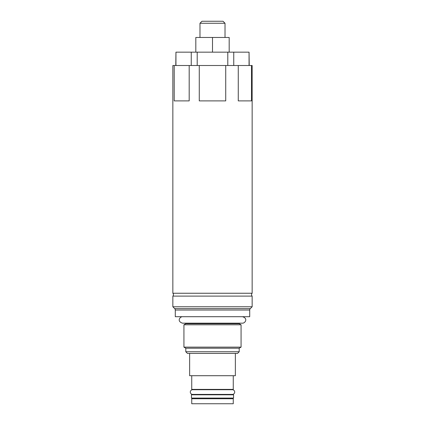 <?xml version="1.0" encoding="UTF-8"?>
<svg xmlns="http://www.w3.org/2000/svg" width="425" height="425" viewBox="0 0 425 425"><rect width="100%" height="100%" fill="white"/><g stroke="black" fill="none" stroke-linecap="round" stroke-linejoin="round"><path stroke-width="0.64" d="M212.5 351.751L185.799 351.751L187.468 353.419L237.532 353.419L239.201 351.751L212.5 351.751M189.635 353.419L189.635 375.716L235.365 375.716L235.365 353.419M233.261 375.716L233.261 389.396L191.739 389.396L191.739 375.716M233.261 403.75L233.261 398.746L191.739 398.746L191.739 403.75L233.261 403.75M230.021 389.396L230.021 389.73L232.358 389.73L192.642 389.73A2.338 2.338 0 0 0 190.304 392.068A2.338 2.338 0 0 0 192.642 394.405L232.358 394.405A2.338 2.338 0 0 0 234.696 392.068A2.338 2.338 0 0 0 232.358 389.73M194.979 389.396L194.979 389.73L192.642 389.73M194.979 398.076L194.979 398.746M230.021 398.076L230.021 398.746M230.021 394.405L230.021 394.804M194.979 394.405L194.979 394.804M233.559 398.076L191.441 398.076L191.441 394.804L233.559 394.804L233.559 398.076M185.799 351.751L185.799 348.213L239.201 348.213L239.201 351.751M183.929 347.129L241.071 347.129L241.071 324.79L183.929 324.79L183.929 347.129L185.799 348.213M239.201 323.175L239.201 323.712L185.799 323.712L183.929 324.79M249.714 316.705L175.286 316.705L175.286 310.027A2.003 2.003 0 0 0 174.696 308.614L172.847 306.76L172.847 296.103L252.153 296.103L252.153 306.76L250.304 308.614A2.003 2.003 0 0 0 249.714 310.027L249.714 316.705M172.847 296.103A2.003 2.003 0 0 0 172.847 293.245L172.847 65.508L199.277 65.508L199.277 100.89L225.723 100.89L225.723 65.508L238.266 65.508L238.266 100.89L251.483 100.89L251.483 65.508L252.153 65.508L252.153 293.245A2.003 2.003 0 0 0 252.153 296.103M172.847 293.245L252.153 293.245M174.202 65.508L174.202 100.89L189.183 100.89L189.183 65.508M172.847 306.76L252.153 306.76M251.483 65.508L238.266 65.508M225.723 65.508L199.277 65.508M191.245 65.508L191.245 52.158L197.205 52.158L197.205 65.508M227.795 65.508L227.795 52.158L233.755 52.158L233.755 65.508M249.055 65.508L249.055 52.158L249.215 65.508M175.945 65.508L175.945 52.158L175.785 65.508M227.795 52.158L197.205 52.158M249.055 52.158L233.755 52.158M191.245 52.158L175.945 52.158M229.187 52.158L229.187 37.469L212.5 37.469L212.5 52.158M195.813 52.158L195.813 37.469L212.5 37.469M199.984 37.469L199.984 23.253L225.016 23.253L225.016 37.469M225.016 23.253L223.013 21.25L201.987 21.25L199.984 23.253M182.559 316.705C179.966 316.577 176.524 321.311 182.559 323.175L242.441 323.175C245.172 323.324 248.333 318.352 242.441 316.705M175.286 310.027L249.714 310.027M174.696 308.614L250.304 308.614M239.201 348.213L241.071 347.129M239.201 323.712L241.071 324.79M185.799 323.175L185.799 323.712"/></g></svg>
